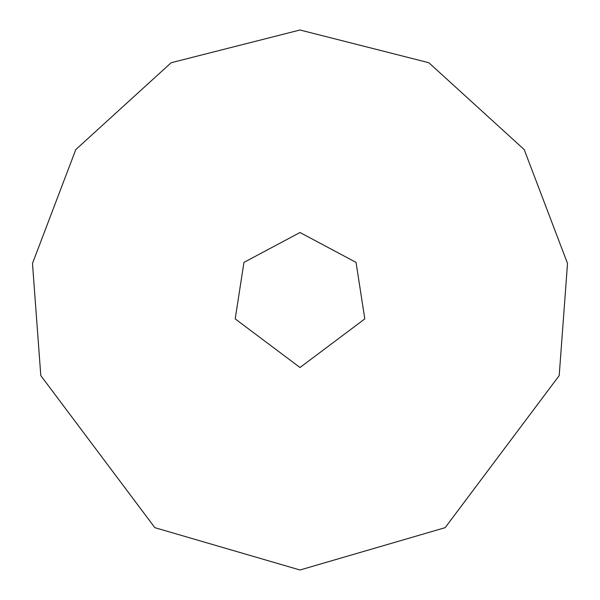 <?xml version="1.0" encoding="UTF-8"?>
<svg xmlns="http://www.w3.org/2000/svg" width="600" height="600" viewBox="0 0 600 600"><rect width="100%" height="100%" fill="white"/><g stroke="black" fill="none" stroke-linecap="round" stroke-linejoin="round"><path stroke-width="0.9" d="M300 570L445.155 527.662L559.2 375.6L567.518 263.468L524.22 149.587L428.835 62.722L300 30L171.165 62.722L75.78 149.587L32.483 263.468L40.8 375.6L154.845 527.662L300 570M300 367.5L364.8 318.9L356.055 262.395L300 232.5L243.945 262.395L235.2 318.9L300 367.5"/></g></svg>
